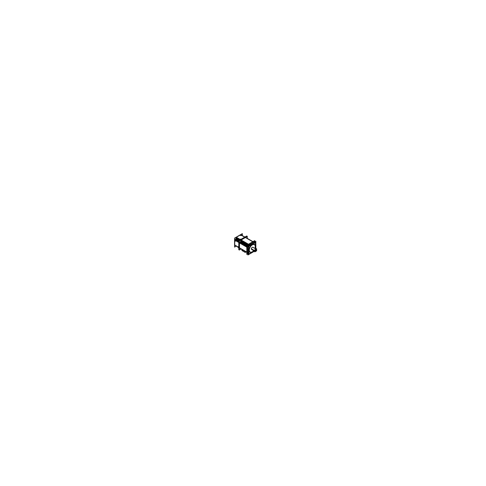 <?xml version="1.0" encoding="UTF-8"?>
<svg xmlns="http://www.w3.org/2000/svg" width="486" height="486" viewBox="0 0 486 486"><rect width="100%" height="100%" fill="white"/><g stroke="black" fill="none" stroke-linecap="round" stroke-linejoin="round"><path stroke-width="0.73" d="M255.685 243.948L255.685 248.868M248.097 246.505A0.875 0.504 -60 0 1 248.583 245.661A0.875 0.504 -60 0 0 248.097 246.505A0.875 0.504 -60 0 1 248.583 245.661L255.217 241.846A0.875 0.504 -60 0 1 255.508 241.864A0.875 0.504 -60 0 1 255.685 242.259L255.575 243.018M245.157 252.307L242.077 250.533L242.004 249.518L242.077 250.533L245.157 252.307L242.077 250.533L242.004 249.518M245.23 251.377L245.217 252.343M245.309 252.289L246.056 251.857M253.236 241.815L245.722 237.484A0.541 0.31 120 0 0 245.552 237.466L245.005 237.15M252.811 241.755L245.454 237.508L252.811 241.755L245.454 237.508L241.129 240.005L245.454 237.508L241.129 240.005L248.486 244.258L240.613 239.683M241.05 240.06A0.541 0.31 120 0 0 240.746 240.667A0.541 0.31 120 0 1 241.05 240.06A0.541 0.31 120 0 0 240.746 240.667L240.746 241.354A5.401 3.116 120 0 0 240.442 241.87L239.853 242.21A0.541 0.31 120 0 0 239.477 242.781A0.541 0.31 120 0 1 239.853 242.21L246.827 246.238L239.853 242.21A0.541 0.31 120 0 0 239.477 242.781M246.827 247.149L239.325 242.818L246.827 247.119L239.47 242.872L239.47 247.872L239.47 242.872L239.47 247.872L246.827 252.119L239.319 247.763L246.827 252.088M239.483 247.982A0.541 0.31 120 0 0 239.586 248.121L247.095 252.453M252.963 241.846L248.638 244.343M248.68 244.47L247.745 245.005L248.68 244.47L247.745 245.005L248.553 245.491L247.739 244.98L248.577 245.473M248.698 245.576L249.3 245.23M249.154 245.138L248.741 244.883M249.986 244.658L249.555 244.415L248.765 244.871L249.555 244.415L249.986 244.658L249.555 244.415L248.765 244.871M250.162 245.211L250.162 244.725L255.065 241.9L250.162 244.731L249.531 244.367M254.919 241.815L254.111 241.335L254.919 241.815L254.111 241.335L253.182 241.87M255.508 241.864L254.567 241.293A0.899 0.516 120 0 0 254.257 241.269A0.899 0.516 120 0 1 254.731 241.554A0.899 0.516 120 0 0 254.257 241.269A0.899 0.516 120 0 1 254.731 241.554M250.138 244.78L250.138 245.169A0.589 0.34 120 0 1 249.3 245.649A0.589 0.34 120 0 0 250.138 245.169L250.138 244.78L250.138 245.169A0.589 0.34 120 0 1 249.3 245.649A0.589 0.34 120 0 0 250.138 245.169M249.3 245.26L249.3 245.649M248.085 246.645L248.085 252.337M248.109 252.325L248.449 252.131A0.589 0.34 120 0 1 248.449 253.091L248.109 253.291L248.449 253.091A0.589 0.34 120 0 0 248.449 252.131L248.109 252.325L248.449 252.131A0.589 0.34 120 0 1 248.449 253.091L248.109 253.291M248.498 253.097L248.085 253.996L248.085 253.334L247.447 252.969M247.611 253.88A0.899 0.516 120 0 1 247.131 253.613A0.899 0.516 120 0 0 247.611 253.88A0.899 0.516 120 0 1 247.131 253.613A0.899 0.516 120 0 0 247.301 253.868L248.267 254.403A0.875 0.504 -60 0 1 248.103 254.154A0.875 0.504 -60 0 0 248.698 254.354L253.631 251.511L248.698 254.354A0.875 0.504 -60 0 1 248.285 254.409A0.875 0.504 -60 0 1 248.109 253.984M248.698 254.354A0.875 0.504 -60 0 1 248.103 254.154A0.875 0.504 -60 0 0 248.698 254.354L253.631 251.39M248.954 253.145L248.382 253.789L248.954 253.771L248.382 253.789L248.954 253.771L248.382 253.789L248.954 253.145L248.407 253.832M249.081 246.11L248.486 246.736L249.081 246.11M255.284 242.241L254.682 242.872L255.308 242.769L255.296 242.253M254.761 243.085L255.381 242.471L254.713 242.86M248.698 249.968A4.502 2.6 120 0 0 248.954 251.262A4.502 2.6 120 0 1 248.698 249.968L248.698 249.968A4.502 2.6 120 0 0 248.954 251.262A4.502 2.6 120 0 1 248.698 249.968A4.502 2.6 120 0 1 248.954 248.376A4.502 2.6 120 0 0 248.698 249.968A4.502 2.6 120 0 1 248.954 248.376A4.502 2.6 120 0 0 248.698 249.968M253.121 244.027A4.502 2.6 120 0 0 250.642 245.46A4.502 2.6 120 0 1 253.121 244.027A4.502 2.6 120 0 0 250.642 245.46A4.502 2.6 120 0 1 253.121 244.027M246.979 252.21L246.979 247.21M247.113 252.38L247.113 253.455L247.113 252.38L247.113 253.455L247.933 253.911L247.088 253.419L247.933 253.88M247.933 253.218L247.502 252.969L247.502 252.058L247.502 252.969L247.933 253.218L247.502 252.969L247.502 252.058M247.502 252.027L247.933 252.258M247.113 247.186L247.113 246.104L247.113 247.186L247.113 246.104L247.933 246.566M247.629 245.09A0.899 0.516 120 0 0 247.125 245.965A0.899 0.516 120 0 1 247.629 245.09A0.899 0.516 120 0 0 247.125 245.965M240.594 240.613L247.696 244.713L240.746 240.667L240.746 241.354A5.401 3.116 120 0 0 240.442 241.87L246.827 245.558L240.297 241.785L246.827 245.558L240.442 241.87L239.853 242.21L246.827 246.238M240.746 240.667L247.72 244.695L240.746 240.667L240.746 241.354L247.131 245.035L240.746 241.354A5.401 3.116 120 0 0 240.442 241.87L239.853 242.21M250.017 252.246A4.502 2.6 -60 0 1 249.081 250.187A4.502 2.6 -60 0 1 251.049 245.655A4.502 2.6 -60 0 1 254.518 244.452M249.111 250.43A4.502 2.6 -60 0 1 250.983 245.77A4.502 2.6 -60 0 1 254.543 244.464A4.502 2.6 -60 0 1 255.448 246.511A4.502 2.6 -60 0 1 255.053 248.504A4.502 2.6 -60 0 0 255.448 246.511A4.502 2.6 -60 0 1 255.053 248.504A4.502 2.6 -60 0 0 255.448 246.511A4.502 2.6 -60 0 0 252.264 244.677A4.502 2.6 -60 0 0 249.081 250.187A4.502 2.6 -60 0 1 252.264 244.677A4.502 2.6 -60 0 1 255.448 246.511A4.502 2.6 -60 0 0 252.264 244.677A4.502 2.6 -60 0 0 249.081 250.187A4.502 2.6 -60 0 0 253.795 250.685A4.502 2.6 -60 0 1 250.029 252.252M254.378 244.683A4.228 2.442 120 0 0 252.264 244.895A4.228 2.442 120 0 0 249.275 250.077A4.228 2.442 120 0 0 252.264 251.803A4.228 2.442 120 0 0 253.656 250.606A4.228 2.442 120 0 1 252.264 251.803A4.228 2.442 120 0 0 253.656 250.606A4.228 2.442 120 0 1 252.264 251.803A4.228 2.442 120 0 1 250.162 252.021A4.228 2.442 -60 0 1 249.561 248.516A4.228 2.442 -60 0 1 252.477 244.81M250.15 252.015A4.228 2.442 120 0 1 249.5 248.625A4.228 2.442 120 0 1 252.264 244.895A4.228 2.442 120 0 1 254.913 248.425A4.228 2.442 120 0 0 252.264 244.895A4.228 2.442 120 0 1 254.913 248.425A4.228 2.442 120 0 0 254.391 244.695A4.228 2.442 -60 0 1 254.937 248.437M255.107 251.444A1.258 0.729 -60 0 0 255.387 251.481A1.258 0.729 -60 0 1 254.81 250.849A1.258 0.729 -60 0 0 255.071 251.426L251.633 249.44A1.258 0.729 -60 0 1 251.371 248.862A1.258 0.729 -60 0 1 252.264 247.319A1.258 0.729 120 0 1 252.896 247.259A1.258 0.729 120 0 0 252.264 247.319A1.258 0.729 -60 0 0 251.371 248.862L254.773 250.825L251.371 248.862A1.258 0.729 -60 0 1 252.264 247.319A1.258 0.729 120 0 1 252.896 247.259A1.258 0.729 120 0 0 252.264 247.319M255.387 251.134L255.387 251.481A1.258 0.729 -60 0 1 254.81 250.849A1.258 0.729 -60 0 1 255.363 249.579A1.258 0.729 -60 0 1 256.335 249.245A1.258 0.729 -60 0 1 256.596 249.816A1.258 0.729 -60 0 1 256.067 251.062A1.258 0.729 -60 0 0 256.596 249.816A1.258 0.729 -60 0 1 256.067 251.062M256.019 250.794L256.019 251.11M255.411 251.092L256.019 250.74M255.703 249.95L255.703 250.715L255.703 249.95M240.236 240.376L240.619 239.713L240.971 239.92L240.619 239.713L240.236 240.376L240.619 239.713L244.944 237.217L245.327 237.435M246.827 252.119L238.96 247.581L239.343 247.799L238.96 247.581L239.343 247.799L238.96 247.581L238.96 242.581L239.343 241.919L238.96 242.581L239.319 242.787L238.936 242.581L239.319 242.8L238.96 242.581L239.343 241.919M239.981 235.109L241.694 235.497M239.124 240.4L235.989 238.553L235.989 237.921L235.989 238.553A5.285 3.05 120 0 0 235.661 239.124A5.285 3.05 120 0 1 235.989 238.553L239.124 240.4L235.989 238.553L235.989 237.921L236.372 237.265L240.005 235.163L240.758 235.57L241.718 235.011L241.718 235.327M240.971 239.331L240.06 239.391L240.971 239.331L240.06 239.391L239.683 240.078M238.808 240.947L236.415 239.592M235.643 239.155L236.366 239.574M235.467 241.171L235.85 239.902L236.39 239.586M234.72 240.74L235.443 241.159M238.383 247.198L234.72 244.932L238.383 247.198L234.72 244.932L235.103 245.157L234.72 244.932L234.72 240.783M238.407 246.688L238.79 247.435L238.407 246.688L238.407 247.216M238.407 246.651L238.808 246.882M238.383 247.38L237.35 246.742M247.52 253.99L246.827 254.385L246.827 245.211L246.827 254.385L246.827 245.211L246.827 254.385L246.827 245.211L246.827 254.385L246.827 245.211L246.827 254.385L246.827 245.211L246.827 254.385L246.827 245.211L254.773 240.625L246.827 245.211L254.773 240.625L246.827 245.211L254.773 240.625L246.827 245.211L254.773 240.625L246.827 245.211L254.773 240.625L246.827 245.211L254.773 240.625L246.827 245.211L246.827 254.385L247.076 252.258M255.709 242.125L255.709 248.881M241.979 250.515L241.87 249.44M245.248 252.398L245.309 251.426M245.169 251.347L245.187 252.398M242.052 250.588L241.937 249.476M246.123 251.894L245.217 252.416L241.955 250.527M241.123 249.008L239.319 250.047L239.319 240.874L247.265 236.287L247.265 238.371M252.787 241.773L244.889 237.211M245.394 237.375L253.2 241.882L248.698 244.482L240.892 239.969M248.601 245.667L247.465 244.993M255.685 242.259A0.875 0.504 -60 0 0 255.211 241.84A0.875 0.504 -60 0 1 255.685 242.259A0.875 0.504 -60 0 0 255.211 241.84L254.087 241.165M254.779 241.421L254.779 240.91L253.06 241.9M254.063 241.335L254.889 241.828M255.065 241.931A0.875 0.504 -60 0 1 255.533 241.876A0.875 0.504 -60 0 1 255.709 242.301M254.573 251.141L247.933 254.974L247.933 245.849L255.836 241.281L255.836 248.954M254.445 251.068L248.601 254.439M239.319 242.684L247.131 247.198L247.131 252.392L239.319 247.884M246.955 245.873L248.109 246.517L248.109 254.16L246.955 253.516M247.076 247.338L247.076 245.357L248.796 244.361M247.088 246.123L247.933 246.59M248.109 246.694A0.875 0.504 -60 0 1 248.753 245.582M248.954 246.542L248.407 246.499M248.407 246.554L249.105 246.153M247.447 252.027L248.498 252.131M248.443 252.161A0.589 0.34 -60 0 1 248.443 253.121M247.477 252.009L247.477 253.012M248.753 254.354A0.875 0.504 -60 0 1 248.297 254.415L247.277 253.856M248.954 253.82L248.407 253.771M246.827 246.214L239.726 242.113M239.677 242.137L246.827 246.268M240.594 240.552L247.745 244.683M253.656 251.074L253.656 251.566M248.717 244.841L249.324 245.697M249.579 244.367L248.717 244.871M250.162 245.157A0.589 0.34 -60 0 1 249.33 245.637M255.745 242.945L255.32 243.194M255.32 244.16L255.745 243.911M254.713 242.915L255.405 242.514M254.543 244.464A4.502 2.6 -60 0 1 255.466 246.76M255.466 246.299A4.502 2.6 -60 0 1 255.083 248.522M253.82 250.703A4.502 2.6 -60 0 1 250.041 252.264A4.502 2.6 -60 0 1 249.111 249.968M254.318 250.989L248.954 254.087L248.954 246.432L255.575 242.611L255.575 248.808M252.477 251.705A4.228 2.442 -60 0 1 250.175 252.027M252.1 245.023A4.228 2.442 -60 0 1 254.403 244.701M253.68 250.618A4.228 2.442 -60 0 1 252.1 251.918M256.663 249.925A1.258 0.729 120 0 0 256.401 249.282A1.258 0.729 120 0 0 255.405 249.646A1.258 0.729 120 0 0 254.883 250.952L251.377 248.929M256.663 249.798A1.258 0.729 120 0 1 256.14 251.098A1.258 0.729 120 0 1 255.138 251.462A1.258 0.729 120 0 1 254.883 250.825L251.377 248.796M255.393 251.511L254.773 251.87L254.773 249.798L256.626 248.729L256.626 249.597M255.429 251.493L256.031 251.147M256.067 251.122L256.626 250.8L256.626 250.156M256.098 250.752L255.411 251.147M256.067 250.733L256.067 251.165M255.429 251.535L255.429 251.104M255.672 250.77L255.672 249.956M255.758 249.913L255.758 250.727M241.062 240.084L240.503 239.75M246.827 247.143L238.936 242.593M239.507 247.982L238.936 247.666M239.507 242.781L238.936 242.465M239.319 247.739L238.936 247.532M239.319 249.458L238.808 249.755L238.808 240.582L246.754 235.996L246.754 236.585M240.606 234.72L245.108 237.229M236.135 237.302L240.637 239.811M241.159 239.41L240.527 239.057M235.904 237.769L239.726 240.054M234.914 239.477L238.808 241.651M234.635 239.89L239.057 242.538M234.635 245.059L239.057 247.702M238.347 246.657L238.972 247.003M238.383 247.441L237.302 246.773M236.311 246.098L234.568 247.101L234.568 238.134L242.338 233.645L242.338 235.661M239.762 240.029A0.541 0.322 -60 0 1 240.06 239.489M240.576 239.063L239.653 239.598L239.653 240.649M235.619 239.094L236.415 239.574M235.443 241.214L235.443 240.108L236.415 239.543M234.653 240.746L235.467 241.202M238.383 246.633L238.383 247.702L238.675 247.532M252.21 249.409A1.258 0.729 -60 0 1 251.371 248.862A1.258 0.729 -60 0 0 252.21 249.409A1.258 0.729 -60 0 1 251.371 248.862M255.387 251.481A1.258 0.729 -60 0 1 254.81 250.849A1.258 0.729 -60 0 1 255.703 249.306A1.258 0.729 -60 0 1 256.596 249.816A1.258 0.729 -60 0 0 255.703 249.306A1.258 0.729 -60 0 0 254.81 250.849A1.258 0.729 -60 0 1 255.703 249.306A1.258 0.729 -60 0 1 256.596 249.816M240.971 239.92L240.619 239.713L244.944 237.217L245.29 237.429L244.901 237.204L252.793 241.767L245.29 237.429M238.96 242.581L238.96 247.581L238.96 242.581L239.319 242.787M240.035 239.379L236.372 237.265L240.005 235.163L240.758 235.57L240.005 235.163L236.372 237.265L235.989 237.921L239.653 240.041L235.989 237.921L236.372 237.265L240.035 239.379L236.372 237.265M241.311 235.279L240.807 235.57L241.311 235.279L244.768 237.138M238.808 241.609L235.85 239.902L235.467 240.564L238.808 242.49L235.467 240.564L235.85 239.902L238.808 241.609L235.85 239.902M240.06 239.391L239.683 240.054L240.06 239.391M240.995 239.914L248.498 244.245L240.995 239.914M250.162 244.731L255.065 241.9M248.085 253.334L248.085 253.996M248.553 245.491L247.739 244.98M247.933 253.911L247.088 253.419M240.442 241.87L246.827 245.558M240.746 241.354L247.131 245.035M253.795 250.685A4.502 2.6 -60 0 1 249.081 250.187A4.502 2.6 -60 0 0 253.795 250.685M252.264 244.895A4.228 2.442 120 0 0 249.275 250.077A4.228 2.442 120 0 0 252.264 251.803A4.228 2.442 120 0 1 249.275 250.077A4.228 2.442 120 0 1 252.264 244.895M240.619 239.713L244.944 237.217M235.989 238.553A5.285 3.05 120 0 0 235.661 239.124M248.449 253.091A0.589 0.34 120 0 0 248.449 252.131M235.989 237.921L239.653 240.041M235.467 240.564L238.808 242.49M252.896 247.259L256.335 249.245M245.193 237.174L241.578 235.248M239.598 248.103L239.082 247.83M238.517 247.459L234.823 245.181M253.388 241.907L245.576 237.393M254.543 241.275L255.533 241.876M239.434 248.03L247.246 252.544M256.401 249.282L252.829 247.216M255.138 251.462L251.566 249.403M239.622 248.121L239.051 247.811M241.499 235.206L245.272 237.241M234.75 245.132L238.59 247.508"/></g></svg>
